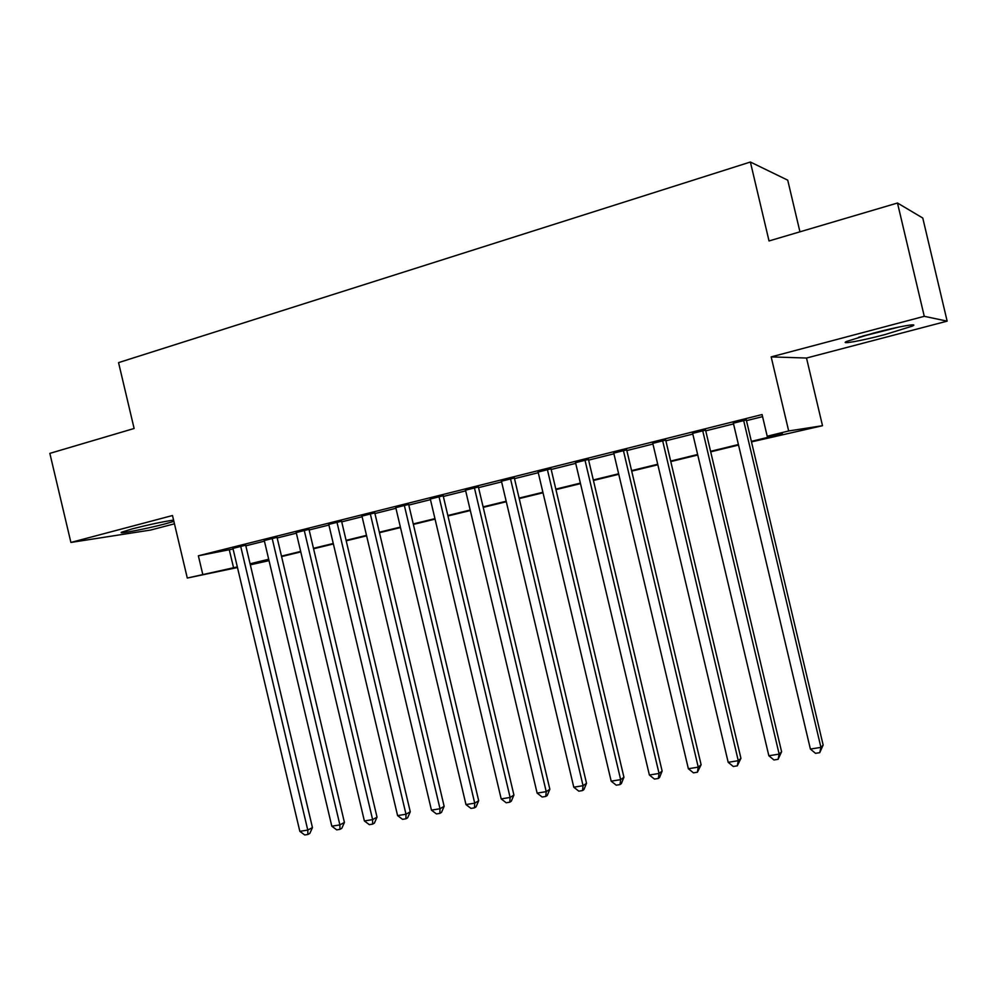 <?xml version="1.0" encoding="UTF-8"?>
<svg xmlns="http://www.w3.org/2000/svg" width="997" height="997" viewBox="0 0 997 997"><rect width="100%" height="100%" fill="white"/><g stroke="black" fill="none" stroke-linecap="round" stroke-linejoin="round"><path stroke-width="1.5" d="M173.578 520.098C162.798 521.693 149.089 524.596 132.464 528.821L121.784 532.136C116.238 534.654 146.659 528.821 165.265 523.849L173.889 521.381M885.049 334.556L912.243 326.131C920.181 322.654 897.549 326.68 873.335 333.135L846.69 341.41C839.013 344.862 861.533 340.8 885.049 334.556M269.028 560.638L250.322 564.838M799.943 231.827L787.73 180.17L750.38 162.025L118.556 362.621L134.121 428.486L49.85 453.373L70.899 542.443L150.659 530.043L174.463 523.811M750.38 162.025L769.036 240.95L897.487 203.014L922.773 218.031L947.15 321.146L924.269 316.311L771.167 356.889L788.677 430.966L822.5 425.707L751.476 441.895M771.167 356.889L806.511 358.035L947.15 321.146M806.511 358.035L822.5 425.707M897.487 203.014L924.269 316.311M245.686 545.197L232.937 548.387M277.041 537.346L264.267 540.548M308.995 529.357L296.209 532.56M341.572 521.207L328.761 524.41M374.785 512.894L361.948 516.11M408.645 504.432L395.784 507.647M443.179 495.783L430.305 499.011M478.398 486.972L465.512 490.2M514.34 477.987L501.441 481.215M551.029 468.814L538.118 472.042M588.467 459.443L575.543 462.67M626.677 449.884L613.753 453.112M665.709 440.113L652.786 443.353M705.577 430.143L692.641 433.383M751.352 441.372L782.371 433.795L767.204 436.225L762.082 414.553L198.366 555.79L233.086 548.998M245.823 545.808L264.417 541.159M277.191 537.969L296.358 533.183M309.145 529.98L328.91 525.045M341.722 521.842L362.098 516.745M374.934 513.542L395.934 508.283M408.795 505.068L430.455 499.659M443.329 496.444L465.674 490.86M478.56 487.633L501.603 481.875M514.502 478.647L538.268 472.703M551.179 469.475L575.705 463.356M588.616 460.115L613.915 453.797M626.839 450.569L652.948 444.039M665.871 440.811L692.803 434.081M705.739 430.841L733.53 423.899M746.466 420.659L762.58 416.634M746.292 419.961L733.368 423.189M237.473 567.53L187.286 578.048L172.493 515.524L70.899 542.443M187.286 578.048L237.323 566.907M198.366 555.79L202.74 574.272M767.204 436.225L788.677 430.966M250.21 564.352L268.978 560.426M738.54 445.048L710.699 451.84M697.75 455.006L670.782 461.586M657.846 464.752L631.699 471.132M618.763 474.285L593.427 480.467M580.491 483.632L555.94 489.627M543.016 492.78L519.213 498.587M506.302 501.74L483.221 507.373M470.322 510.526L447.952 515.985M435.066 519.125L413.369 524.422M400.495 527.563L379.458 532.697M366.609 535.838L346.208 540.81M333.372 543.951L313.594 548.774M300.782 551.902L281.59 556.588M268.804 559.703L250.185 564.252M250.085 563.791L268.692 559.242M281.478 556.127L300.67 551.441M313.482 548.313L333.26 543.477M346.096 540.349L366.497 535.364M379.346 532.224L400.383 527.089M413.257 523.936L434.941 518.639M447.84 515.499L470.21 510.028M483.109 506.875L506.177 501.242M519.101 498.089L542.904 492.281M555.827 489.116L580.379 483.121M593.315 479.968L618.639 473.774M631.587 470.621L657.721 464.241M670.669 461.075L697.638 454.482M710.574 451.329L738.416 444.525M782.084 432.586L782.371 433.795M229.335 549.933L233.572 567.829M743.6 420.26L820.93 747.376L810.399 749.071L733.281 422.853M746.217 419.612L823.148 745.046L820.93 747.376L819.733 752.66L815.521 753.333L810.399 749.071M823.148 745.046L819.733 752.66M895.343 327.789L862.467 336.126M858.604 337.273L899.319 326.954M142.471 526.329L155.108 523.487M702.661 430.517L779.156 754.106L768.849 755.763L692.566 433.047M705.49 429.807L781.598 751.763L779.156 754.106L778.084 759.315L773.959 759.976L768.849 755.763M781.598 751.763L778.084 759.315M662.594 440.537L738.266 760.686L728.184 762.319L652.699 443.017M665.635 439.777L740.933 758.331L738.266 760.686L737.306 765.833L733.281 766.481L728.184 762.319M740.933 758.331L737.306 765.833M623.362 450.357L698.236 767.142L688.366 768.737L613.678 452.788M626.602 449.547L701.115 764.761L698.236 767.142L697.402 772.214L693.451 772.837L688.366 768.737M701.115 764.761L697.402 772.214M584.94 459.978L659.054 773.46L649.383 775.018L575.468 462.346M588.38 459.118L662.133 771.067L659.054 773.46L658.319 778.458L654.456 779.081L649.383 775.018M662.133 771.067L659.553 777.486L658.319 778.458M547.328 469.388L620.657 779.642L611.186 781.174L538.031 471.718M550.942 468.478L623.935 777.249L620.657 779.642L620.034 784.577L616.246 785.187L611.186 781.174M623.935 777.249L621.343 783.605L620.034 784.577M510.464 478.61L583.058 785.698L573.774 787.194L501.366 480.89M514.265 477.663L586.523 783.293L583.058 785.698L582.535 790.571L578.821 791.169L573.774 787.194M586.523 783.293L583.918 789.599L582.535 790.571M474.36 487.645L546.219 791.643L537.121 793.101L465.437 489.876M478.323 486.661L549.846 789.225L546.219 791.643L545.783 796.441L542.156 797.027L537.121 793.101M549.846 789.225L547.241 795.469L545.783 796.441M438.967 496.506L510.115 797.463L501.192 798.896L430.23 498.699M443.104 495.472L513.916 795.033L510.115 797.463L509.766 802.199L506.214 802.772L501.192 798.896M513.916 795.033L511.299 801.214L509.766 802.199M404.284 505.192L474.722 803.158L465.973 804.567L395.709 507.336M408.571 504.121L478.685 800.728L474.722 803.158L474.472 807.844L470.983 808.405L465.973 804.567M478.685 800.728L476.055 806.86L474.472 807.844M370.273 513.704L440.013 808.754L431.452 810.137L361.874 515.798M374.71 512.595L444.139 806.311L440.013 808.754L439.851 813.378L436.437 813.926L431.452 810.137M444.139 806.311L441.509 812.393L439.851 813.378M336.924 522.042L405.991 814.237L397.591 815.596L328.686 524.11M341.497 520.895L410.266 811.782L405.991 814.237L405.916 818.799L402.551 819.335L397.591 815.596M410.266 811.782L407.623 817.814L405.916 818.799M304.21 530.23L372.616 819.621L364.379 820.942L296.134 532.248M308.92 529.058L377.028 817.154L372.616 819.621L372.616 824.12L369.326 824.656L364.379 820.942M377.028 817.154L374.386 823.136L372.616 824.12M272.131 538.268L339.89 824.893L331.802 826.189L264.205 540.249M276.967 537.047L344.426 822.425L339.89 824.893L339.965 829.342L336.724 829.865L331.802 826.189M344.426 822.425L341.784 828.345L339.965 829.342M240.651 546.144L307.761 830.065L299.835 831.348L232.874 548.088M245.611 544.898L312.447 827.597L307.761 830.065L307.911 834.464L304.746 834.975L299.835 831.348M312.447 827.597L309.793 833.467L307.911 834.464"/></g></svg>
